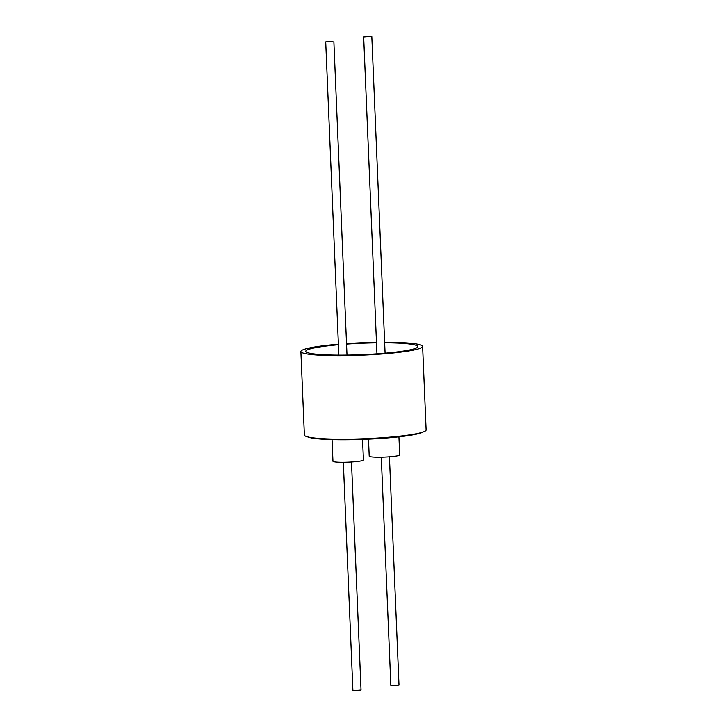 <?xml version="1.0" encoding="UTF-8"?>
<svg xmlns="http://www.w3.org/2000/svg" width="727" height="727" viewBox="0 0 727 727"><rect width="100%" height="100%" fill="white"/><g stroke="black" fill="none" stroke-linecap="round" stroke-linejoin="round"><path stroke-width="1.09" d="M384.638 342.272A60.923 6.216 177.6 0 1 405.439 342.844A60.923 6.216 177.6 0 1 422.623 346.443A60.923 6.216 177.6 0 1 384.737 353.795A60.923 6.216 177.6 0 1 318.062 355.13A60.923 6.216 177.6 0 1 300.878 351.541A60.923 6.216 177.6 0 1 338.382 344.216M300.878 351.541L304.377 435.037A60.923 6.216 -2.4 0 0 321.561 438.626A60.923 6.216 -2.4 0 0 388.236 437.29A60.923 6.216 -2.4 0 0 426.122 429.93L422.623 346.443M307.612 436.872A58.887 6.007 -2.4 0 0 323.052 439.235A58.887 6.007 -2.4 0 0 382.102 438.363A58.887 6.007 -2.4 0 0 423.059 432.038M338.409 344.762A56.034 5.716 -2.4 0 0 305.767 351.332A56.034 5.716 -2.4 0 0 321.57 354.64A56.034 5.716 -2.4 0 0 382.893 353.413A56.034 5.716 -2.4 0 0 417.734 346.643A56.034 5.716 -2.4 0 0 401.931 343.335A56.034 5.716 -2.4 0 0 384.656 342.817M376.495 342.862A56.034 5.716 -2.4 0 0 346.543 344.116M332.048 439.635L332.957 461.291A15.249 1.554 -2.4 0 0 337.255 462.19A15.249 1.554 -2.4 0 0 353.949 461.854A15.249 1.554 -2.4 0 0 363.427 460.009L362.564 439.417M368.507 439.163L369.216 456.192A15.249 1.554 -2.4 0 0 373.514 457.083A15.249 1.554 -2.4 0 0 390.208 456.756A15.249 1.554 -2.4 0 0 399.696 454.911L398.932 436.827M332.712 41.33L325.714 41.912L332.712 41.33M343.335 462.327L352.895 690.414L354.04 690.65L361.037 690.068L351.486 462.036M370.67 36.35L363.673 36.932L370.67 36.35M381.293 457.201L390.853 685.425L392.007 685.67L399.005 685.088L389.436 456.81M346.515 343.598A60.923 6.216 177.6 0 1 376.477 342.344M333.866 41.575L347.006 355.121M325.714 41.912L338.846 355.158M371.824 36.586L385.092 353.222M363.673 36.932L376.959 353.867"/></g></svg>
